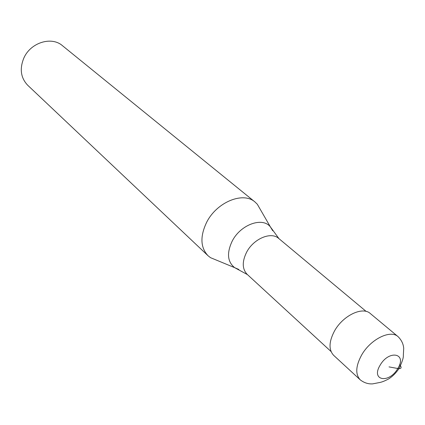 <?xml version="1.0" encoding="UTF-8"?>
<svg xmlns="http://www.w3.org/2000/svg" width="425" height="425" viewBox="0 0 425 425"><rect width="100%" height="100%" fill="white"/><g stroke="black" fill="none" stroke-linecap="round" stroke-linejoin="round"><path stroke-width="0.64" d="M360.23 379.838L333.641 355.327C328.583 349.833 328.86 341.732 334.47 331.027C342.89 315.584 362.53 306.186 370.292 313.512L398.076 336.653C390.405 329.37 370.377 339.309 361.558 355.162C355.672 366.148 355.231 374.372 360.23 379.838C364.092 382.808 368.225 384.152 372.629 383.876L380.163 382.41C382.335 381.932 385.14 380.784 388.567 378.967C392.456 376.555 395.909 373.118 398.942 368.661C402.103 362.196 403.564 357.776 403.336 355.396L403.707 348.415C403.405 344.011 401.524 340.09 398.076 336.653M331.043 351.517L247.153 274.332C242.186 269.036 241.99 261.688 246.574 252.291C253.47 238.77 271.044 231.322 278.651 238.398L366.169 311.435M216.792 260.265L210.487 257.656L207.995 255.696C200.43 247.531 199.962 236.438 206.587 222.418C216.67 202.082 243.185 191.287 255.032 202.018L62.427 45.666C51.515 36.029 30.473 42.59 23.811 58.129C19.465 68.887 20.767 77.929 27.721 85.266L207.995 255.696M260.716 210.141L257.306 204.234L255.032 202.018M389.024 366.897L397.795 368.512C401.471 369.027 402.077 367.715 399.612 364.586M397.795 368.512C389.242 383.865 370.563 380.821 380.093 365.245C388.992 349.467 407.421 353.276 397.795 368.512M238.823 269.471L234.69 267.665C227.428 261.901 226.594 253.056 232.193 241.129C240.502 224.57 262.544 216.638 270.401 226.918L257.306 204.234M272.733 230.775L270.401 226.918L278.986 238.68M247.483 274.63L234.69 267.665L210.487 257.656"/></g></svg>
